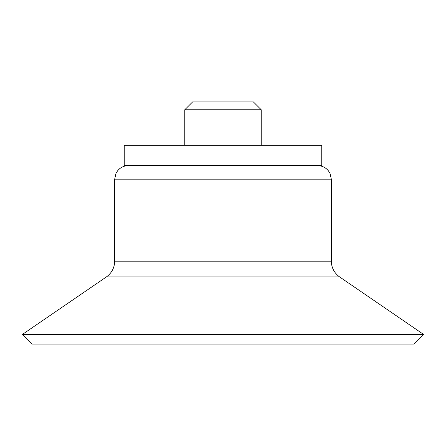 <?xml version="1.0" encoding="UTF-8"?>
<svg xmlns="http://www.w3.org/2000/svg" width="446" height="446" viewBox="0 0 446 446"><rect width="100%" height="100%" fill="white"/><g stroke="black" fill="none" stroke-linecap="round" stroke-linejoin="round"><path stroke-width="0.67" d="M184.772 109.761L261.228 109.761L253.412 101.944L192.588 101.944L184.772 109.761L184.772 145.268M321.756 145.268L124.244 145.268L124.244 165.656L321.756 165.656L321.756 145.268M106.371 276.944L339.629 276.944L423.7 334.5L22.3 334.5L106.371 276.944C111.734 273.058 114.511 267.801 114.683 261.172L331.317 261.172L331.317 179.197L114.683 179.197L115.932 173.527L117.527 170.896C120.286 167.501 123.849 165.756 128.225 165.656M423.7 334.5L414.144 344.056L31.856 344.056L22.3 334.5M261.228 109.761L261.228 145.268M331.317 179.197L330.068 173.527L328.473 170.896C325.714 167.501 322.151 165.756 317.775 165.656M114.683 179.197L114.683 261.172M339.629 276.944C334.266 273.058 331.49 267.801 331.317 261.172"/></g></svg>
